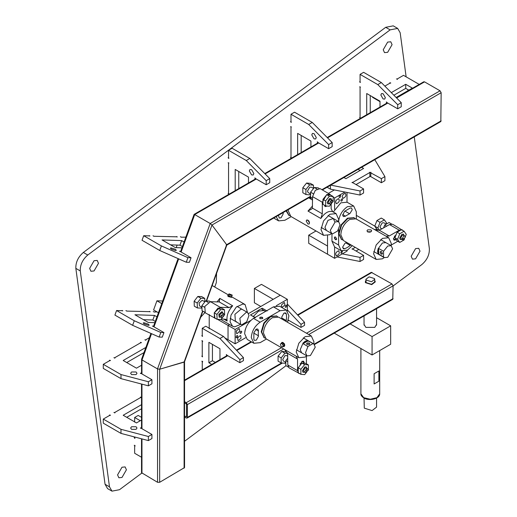 <?xml version="1.0" encoding="UTF-8"?>
<svg xmlns="http://www.w3.org/2000/svg" width="517" height="517" viewBox="0 0 517 517"><rect width="100%" height="100%" fill="white"/><g stroke="black" fill="none" stroke-linecap="round" stroke-linejoin="round"><path stroke-width="0.78" d="M158.441 312.74L153.601 309.948L156.916 300.804L161.756 303.595M156.916 300.804L162.7 300.997M176.187 247.637L177.118 245.077M334.363 189.939L328.366 193.397L334.363 189.939M334.615 246.945L334.615 258.306L327.526 254.215L327.526 246.034L308.714 235.17L308.714 243.352L327.526 254.215L327.526 235.687M334.615 258.306L347.01 251.146L347.01 250.37M338.428 250.81C335.598 252.367 334.977 254.041 336.554 255.837C339.385 254.28 340.005 252.6 338.428 250.81L338.868 250.932M336.115 255.708L336.554 255.837M341.879 251.062L341.698 251.146C340.554 252.49 340.554 253.168 341.698 253.194L342.474 251.23M341.071 253.252L341.698 253.194M347.01 192.46L347.01 202.179M344.897 192.04L334.615 197.972L334.615 209.333M345.065 193.287C342.241 194.844 341.614 196.525 343.198 198.315C346.028 196.757 346.648 195.083 345.065 193.287L345.511 193.416M342.758 198.185L343.198 198.315M338.428 198.657C335.598 200.215 334.977 201.888 336.554 203.685C339.385 202.128 340.005 200.447 338.428 198.657L338.868 198.787M336.115 203.556L336.554 203.685M339.928 197.462C341.071 196.124 341.071 195.439 339.928 195.42C338.784 196.757 338.784 197.442 339.928 197.462L339.301 197.526M340.554 195.355L339.928 195.42M341.698 199C340.554 200.338 340.554 201.023 341.698 201.042C342.842 199.704 342.842 199.019 341.698 199L342.325 198.935M341.071 201.107L341.698 201.042M333.155 197.132L334.615 197.972M308.714 235.17L316.003 230.963M217.573 319.357L228.036 325.393L228.036 339.714L235.119 343.805L235.119 329.484L250.732 320.475M224.837 337.866L228.036 339.714L228.036 325.393L229.561 324.514L228.036 325.393L235.119 329.484M248.554 313.548L280.285 295.233L287.368 299.324L287.368 310.924M245.465 328.915L244.871 331.248M245.588 337.756L235.119 343.805M241.038 338.144L240.702 335.662L240.263 335.539L237.613 337.956L237.949 340.438L238.389 340.561L241.038 338.144M239.707 331.242L239.377 328.76L238.932 328.638L236.288 331.054L236.618 333.536L237.064 333.659L239.707 331.242M239.991 332.812C240.579 333.788 241.168 333.446 241.762 331.785C241.168 330.809 240.579 331.151 239.991 332.812L240.25 333.381M241.762 331.785L241.504 331.216M237.775 336.134C237.187 335.158 236.592 335.494 236.004 337.155C236.592 338.131 237.187 337.795 237.775 336.134L237.516 335.559M236.004 337.155L236.263 337.73M276.188 305.78L287.368 299.324M286.276 310.051L285.261 309.463M281.849 307.492L284.873 305.166L284.537 302.684L284.098 302.561L281.448 304.978L281.72 307.421M285.151 306.736C285.746 307.712 286.334 307.369 286.922 305.715C286.334 304.733 285.746 305.075 285.151 306.736L285.41 307.305M286.922 305.715L286.664 305.14M262.862 310.097L261.873 309.237L265.589 311.383M255.127 317.425L250.467 314.95L262.19 308.184L261.873 309.237M209.217 314.53L209.217 328.844M260.801 306.478L254.383 302.775L254.383 288.454L261.466 284.369L280.285 295.233L273.196 299.324L254.383 288.454M89.628 268.394L90.927 271.263L94.055 270.953L98.482 263.282L97.19 260.419L94.055 260.73L89.628 268.394L94.055 260.73M383.226 49.768L384.519 52.631L387.653 52.32L392.08 44.649L390.781 41.787L387.653 42.097L383.226 49.768L387.653 42.097M411.164 256.27L412.463 259.14L415.59 258.83L420.017 251.159L418.718 248.296L415.59 248.606L411.164 256.27L415.59 248.606M117.566 474.903L118.865 477.773L121.993 477.462L126.419 469.791L125.127 466.922L121.993 467.232L117.566 474.903L121.993 467.232M141.742 473.139L119.517 489.689L111.982 491.15L107.555 488.591L105.054 484.274L75.844 268.381C75.637 262.306 78.138 257.001 83.34 252.464L385.701 27.311L393.23 25.85L397.663 28.409L400.164 32.726L406.136 76.852M111.982 491.15L109.481 486.833L105.054 484.274M397.663 28.409L390.128 29.863L87.767 255.023C82.565 259.553 80.064 264.859 80.277 270.934L109.481 486.833M184.55 441.259L285.998 365.719M393.088 285.972L421.878 264.536C427.081 259.999 429.582 254.694 429.368 248.619L414.259 136.902M407.997 90.649L407.861 89.609M290.554 126.755C291.355 126.633 291.504 126.885 291 127.518L291 157.174C291.504 158.389 291.355 158.48 290.554 157.433M317.567 143.099L318.007 142.55L328.638 148.689L328.638 144.598L308.714 124.481L291 114.251L291 121.411C291.504 122.626 291.355 122.716 290.554 121.663M291 114.251L294.541 112.208L312.255 122.432L308.714 124.481M328.638 144.598L332.179 142.55L312.255 122.432M328.638 148.689L332.179 146.641L332.179 142.55M317.567 142.808C317.057 141.587 317.205 141.503 318.007 142.55C317.205 141.503 317.057 141.587 317.567 142.808M301.185 135.448L301.185 152.554M310.924 146.931L310.924 141.07L297.643 133.399L297.643 154.602M311.764 134.911L312.43 133.444L314.026 133.606L316.281 137.516L315.622 138.976L314.026 138.821L311.764 134.911M228.12 162.803C228.921 162.681 229.07 162.933 228.559 163.566L228.559 193.222C229.07 194.437 228.921 194.528 228.12 193.481M255.127 179.141L255.572 178.598L266.197 184.737L266.197 180.646L246.273 160.529L228.559 150.298L228.559 157.459C229.07 158.674 228.921 158.764 228.12 157.711M228.559 150.298L232.107 148.256L249.814 158.48L246.273 160.529M266.197 180.646L269.738 178.598L249.814 158.48M266.197 184.737L269.738 182.688L269.738 178.598M255.127 178.856C254.623 177.635 254.771 177.551 255.572 178.598C254.771 177.551 254.623 177.635 255.127 178.856M238.744 171.495L238.744 188.602M248.49 182.979L248.49 177.118L235.203 169.447L235.203 190.65M249.33 170.959L249.989 169.492L251.585 169.654L253.847 173.563L253.181 175.024L251.585 174.869L249.33 170.959M181.137 237.206L185.849 237.135M180.388 236.708L181.422 237.18M153.762 236.275L176.543 236.818C177.758 237.135 177.745 237.051 176.491 236.579M153.013 235.778L154.047 236.25M180.291 251.611L180.375 251.385C179.16 251.068 179.179 251.152 180.427 251.63L191.051 257.763L189.396 262.332L186.269 262.229L159.747 250.499L142.033 240.276L143.694 235.707L149.174 235.888C150.389 236.204 150.369 236.127 149.122 235.649M159.747 250.499L161.401 245.93L143.694 235.707M186.269 262.229L187.923 257.66L161.401 245.93M191.051 257.763L187.923 257.66M180.679 251.398L180.375 251.385C179.16 251.068 179.179 251.152 180.427 251.63M181.971 247.83L175.341 247.604L162.054 239.94L181.622 240.599L184.078 242.021M170.571 244.851L179.961 245.174L181.622 240.599M179.961 245.174L182.423 246.59M171.095 247.921L170.345 248.134L171.353 249.155L175.606 250.525L176.355 250.312L175.347 249.291L171.095 247.921M154.014 312.029L156.981 311.9M153.265 311.531L154.299 311.997M126.646 311.098L149.419 311.641C150.634 311.958 150.621 311.874 149.374 311.396M125.89 310.601L126.924 311.072M153.168 326.434L153.252 326.208C152.037 325.891 152.056 325.975 153.303 326.453L163.934 332.586L162.273 337.155L159.146 337.052L132.623 325.322L114.91 315.099L116.571 310.53L122.051 310.711C123.266 311.027 123.246 310.95 121.999 310.471M132.623 325.322L134.284 320.753L116.571 310.53M159.146 337.052L160.8 332.483L134.284 320.753M163.934 332.586L160.8 332.483M153.555 326.221L153.252 326.208C152.037 325.891 152.056 325.975 153.303 326.453M154.848 322.653L148.217 322.427L134.931 314.756L154.499 315.422L156.955 316.843M143.448 319.674L152.845 319.997L154.499 315.422M152.845 319.997L155.3 321.412M143.972 322.744L143.228 322.957L144.23 323.978L148.489 325.348L149.232 325.135L148.224 324.114L143.972 322.744M363.574 188.918L363.574 193.009L360.026 195.051L360.026 190.96L363.574 188.918L352.943 182.785C351.638 182.611 351.638 182.443 352.943 182.268C351.638 182.443 351.638 182.611 352.943 182.785L352.943 182.268L369.855 172.504L369.855 176.594L356.045 184.569M369.855 176.594L370.747 176.594L370.928 172.251M370.747 176.594L381.372 182.734L381.372 178.643L369.674 172.251M381.372 178.643L384.913 176.594L384.913 180.685L381.372 182.734M384.913 176.594L374.683 159.495M360.026 190.96L330.408 185.06L330.408 189.144L327.087 187.232M360.026 195.051L330.408 189.144M361.622 167.288L363.613 168.439L345.905 178.669L343.908 177.518M358.081 169.337L360.071 170.487M377.326 230.356L375.155 226.73M374.786 226.116L356.976 215.718L356.31 216.1M355.276 247.372L352.943 248.722C351.638 248.89 351.638 249.058 352.943 249.233L352.943 248.722C351.638 248.89 351.638 249.058 352.943 249.233L363.574 255.366L360.026 257.414L360.026 261.499L337.019 256.917M360.026 257.414L342.286 253.873M363.574 255.366L363.574 259.456L360.026 261.499M358.817 249.42L356.045 251.023M419.222 84.407L403.518 75.34L397.321 78.92L397.321 79.431M396.429 78.92L397.502 79.179M384.855 86.113L389.792 83.263C391.098 83.095 391.098 82.927 389.792 82.752M379.995 101.642L372.524 97.325L372.524 96.873M396.132 97.5L412.372 88.123L405.729 84.29L391.298 92.621M408.831 90.165L405.729 88.381L405.729 84.29M405.729 88.381L393.876 95.225M145.742 340.322L145.742 339.811L149.394 337.704M144.857 339.811L145.93 340.07M114.774 358.203L114.774 357.693L140.456 342.868C141.761 342.693 141.761 342.525 140.456 342.357M113.889 357.693L114.955 357.951M141.522 372.925L141.296 373.054C139.991 373.229 139.991 373.397 141.296 373.565L141.296 373.054C139.991 373.229 139.991 373.397 141.296 373.565L151.92 379.704L151.92 383.795L148.379 385.837L120.991 378.644L103.284 368.414L103.284 364.323L109.481 360.75C110.787 360.575 110.787 360.407 109.481 360.239M120.991 378.644L120.991 374.554L103.284 364.323M148.379 385.837L148.379 381.746L120.991 374.554M151.92 379.704L148.379 381.746M141.522 365.261L136.469 368.175L123.188 360.504L145.322 347.721L145.684 347.935M126.73 362.553L144.004 352.575M145.322 348.93L145.322 347.721M131.557 371.981L130.62 373.287L131.557 374.592L136.068 374.592L137.005 373.287L136.068 371.981L131.557 371.981M141.522 457.241L134.659 453.28L134.659 446.119L135.099 445.867M134.213 445.357C135.015 445.234 135.163 445.486 134.659 446.119L134.969 446.152M134.659 436.988L134.659 437.427C135.163 438.649 135.015 438.733 134.213 437.686M134.659 422.092L134.659 417.49L138.201 415.442L141.522 417.361M134.659 417.49L140.275 420.735M114.774 412.96L114.774 412.45L140.456 397.625C141.761 397.45 141.761 397.282 140.456 397.114M113.889 412.45L114.955 412.708M141.522 427.682L141.296 427.811C139.991 427.986 139.991 428.154 141.296 428.322L141.296 427.811C139.991 427.986 139.991 428.154 141.296 428.322L151.92 434.461L151.92 438.552L148.379 440.594L120.991 433.401L103.284 423.171L103.284 419.08L109.481 415.506C110.787 415.332 110.787 415.164 109.481 414.996M120.991 433.401L120.991 429.31L103.284 419.08M148.379 440.594L148.379 436.503L120.991 429.31M151.92 434.461L148.379 436.503M141.522 420.017L136.469 422.932L123.188 415.261L141.522 404.675M126.73 417.309L141.522 408.766M131.557 426.738L130.62 428.044L131.557 429.349L136.068 429.349L137.005 428.044L136.068 426.738L131.557 426.738M359.632 86.875C360.433 86.753 360.582 87.005 360.071 87.638L360.071 117.294C360.582 118.516 360.433 118.6 359.632 117.553M386.638 103.219L387.084 102.67L397.709 108.809L397.709 104.718L377.785 84.601L360.071 74.37L360.071 81.531C360.582 82.746 360.433 82.836 359.632 81.789M360.071 74.37L363.613 72.328L381.326 82.552L377.785 84.601M397.709 104.718L401.25 102.67L381.326 82.552M397.709 108.809L401.25 106.76L401.25 102.67M386.638 102.928C386.134 101.713 386.283 101.623 387.084 102.67C386.283 101.623 386.134 101.713 386.638 102.928M370.256 95.567L370.256 112.674M379.995 107.051L379.995 101.19L366.715 93.519L366.715 114.722M380.842 95.031L381.501 93.564L383.097 93.726L385.359 97.635L384.693 99.096L383.097 98.941L380.842 95.031M372.072 354.972L372.072 336.567L390.671 325.833L390.671 344.238L372.072 354.972L334.228 333.122M350.171 323.92L372.072 336.567M376.563 317.684L390.671 325.833M376.563 324.482L374.747 327.377L365.855 327.377L364.039 324.482M376.563 398.09L376.563 407.125L372.066 410.595L364.291 408.139L364.039 398.09M381.837 305.644L375.18 309.483M374.715 280.492L375.31 281.862L371.71 284.634L365.493 282.676L365.293 281.862L365.887 280.492M374.715 279.303L374.715 281.862L371.542 284.305L366.068 282.579L365.887 279.303L369.06 276.86L374.534 278.585L374.715 279.303L371.542 281.752L366.068 280.02L365.887 279.303M378.883 381.203L378.883 370.98L374.114 373.733L374.114 383.957L378.883 381.203L374.114 383.957M288.15 320.01L300.991 327.423L304.532 325.38L304.532 322.311L300.991 324.359L287.368 309.903M304.532 322.311L287.368 304.099M300.991 327.423L300.991 324.359M202.897 369.545L202.25 369.17L202.25 362.016L202.69 361.758M201.804 361.247C202.606 361.124 202.754 361.383 202.25 362.016L202.561 362.042M202.69 341.304L202.25 341.563L202.25 355.877C202.754 357.098 202.606 357.182 201.804 356.135M201.804 340.793C202.606 340.671 202.754 340.929 202.25 341.563L202.561 341.595M226.601 355.858L227.047 355.289L239.888 362.701L243.429 360.659L243.429 357.59L223.499 336.451L205.792 326.221L202.25 328.269L202.25 335.43C202.754 336.645 202.606 336.729 201.804 335.682M223.499 336.451L219.958 338.493L202.25 328.269M243.429 357.59L239.888 359.638L219.958 338.493M239.888 362.701L239.888 359.638M226.601 355.547C226.097 354.326 226.246 354.242 227.047 355.289C226.246 354.242 226.097 354.326 226.601 355.547M219.958 359.696L219.958 348.723L208.887 342.332L208.887 362.779L211.75 364.433M212.435 344.374L212.435 360.737L208.887 362.779M212.435 360.737L215.292 362.385M336.67 239.003L336.347 239.681L335.565 239.604L334.46 237.691L334.783 236.973L335.533 237.032M335.501 239.72L336.67 239.041L335.501 237.012C333.988 237.038 333.988 237.943 335.501 239.72M331.959 233.645L331.959 241.18L334.551 246.913L341.194 250.745L347.456 250.125L352.303 245.659M341.194 250.745L338.596 245.013L338.596 229.522M338.596 222.006C339.158 215.511 342.112 210.4 347.456 206.664L353.718 206.044L356.31 211.783L356.31 219.046M349.912 213.547L344.994 216.39L343.353 216.552L342.681 215.272L344.587 211.291L350.319 207.989L351.56 208.015L352.232 209.76L349.912 213.547M350.959 244.884L347.456 247.443L344.587 248.806L343.353 248.774L342.681 247.029L344.994 243.242L346.752 242.454M341.42 239.358L338.603 233.51L341.194 224.779L347.456 218.174L353.932 217.689M353.718 206.044L347.075 202.212L340.813 202.832L333.284 212.015M354.972 218.426L354.158 217.806L347.896 218.426L341.634 225.037L339.042 233.762L341.634 239.494L342.577 239.894M383.543 256.923L384.305 257.621L387.744 257.285L392.616 248.845L391.188 245.691L387.744 246.034L383.543 251.256L378.67 248.438C377.287 250.545 377.287 252.432 378.67 254.112L383.543 256.923L383.543 251.256M378.67 248.438L378.67 254.112M381.326 254.164C379.814 252.386 379.814 251.482 381.326 251.456L382.502 253.485L381.326 254.164M381.359 251.475L380.609 251.417L380.286 252.134L381.391 254.047L382.173 254.125L382.502 253.446M291.187 216.629L284.893 220.268L278.631 220.888L276.136 216.642M312.223 199.859L312.565 199.013M283.083 212.636L283.226 213.844L281.099 217.741L279.258 218.032L278.417 215.331M311.182 197.559L310.885 199.084M288.816 215.253L286.101 210.891M286.489 210.671L289.035 215.389L289.979 215.789M337.601 230.989L340.018 224.74L338.59 221.586L335.145 221.929L330.273 230.362L331.701 233.516L332.689 233.826L337.601 230.989M216.552 273.428L216.332 282.612L214.736 287.032M204.906 312.572L200.648 317.309M249.007 315.428L247.585 312.501L246.415 312.184L239.836 318.323L240.696 324.437L241.859 324.754L246.706 321.761L249.007 315.428M260.103 318.679L259.676 318.058L260.135 317.419L262.352 317.419L262.81 318.058L262.384 318.679M260.07 318.659L262.416 318.659L262.416 317.302C260.122 316.882 259.34 317.335 260.07 318.659L260.135 318.698M286.321 310.077L279.684 306.245L273.422 306.865L253.492 318.369C248.154 322.097 245.2 327.209 244.638 333.704L247.236 339.436L253.873 343.275L251.281 337.536C251.844 331.048 254.797 325.936 260.135 322.201L280.059 310.698L286.321 310.077L288.919 315.809L287.471 322.246M266.429 339.016L260.135 342.655L253.873 343.275M281.92 319.041L281.726 317.121L283.852 313.218L285.694 312.927L286.34 313.987L286.592 317.154L286.127 321.471M258.254 333.51L258.468 336.231L256.348 340.128L254.5 340.419L253.853 339.359L253.853 332.748L256.348 329.096L257.789 329.045L258.468 330.55L258.254 333.51M264.064 337.64L261.247 331.785L263.838 323.06L270.1 316.449L276.576 315.965M277.623 316.701L276.802 316.087L270.54 316.708L264.284 323.312L261.686 332.043L264.284 337.775L265.221 338.176M265.557 311.402L264.064 310.536L258.584 311.079L253.375 316.417M307.938 346.5L305.521 352.749L306.949 355.903L310.394 355.56L315.26 347.127L313.838 343.973L307.977 340.852C305.838 340.49 304.196 341.433 303.065 343.689L307.938 346.5L312.85 343.663M307.977 340.852L303.065 343.689M307.008 344.477L307.008 344.477C306.271 343.152 307.059 342.7 309.353 343.126L309.353 344.477L307.072 344.516M309.315 344.496L309.741 343.876L309.282 343.236L307.072 343.236L306.613 343.876L307.04 344.496M391.104 245.646L391.291 243.481L388.694 237.742L355.929 218.827L349.666 219.447C344.328 223.182 341.375 228.294 340.813 234.789L343.404 240.521L376.169 259.437L382.431 258.817L384.221 257.576M366.98 230.84L367.665 231.939L369.784 232.185L370.986 231.758L371.633 230.66M371.678 230.802L370.986 231.758L367.665 231.758L366.98 230.802L367.665 229.839L370.986 229.839L371.671 230.847M388.694 237.742L382.431 238.363L376.169 244.974L373.578 253.705L376.169 259.437M378.987 254.558L377.933 249.039L382.431 242.964L385.876 242.628M403.221 230.731L392.649 224.249L389.521 224.559L379.291 230.233L374.263 229.412M385.934 236.172L389.236 235.972L399.26 230.188L402.388 229.878M391.188 245.071L397.747 241.284M396.242 234.382L393.411 238.673L394.09 240.166L396.242 239.701M405.27 236.98L404.811 235.972L403.719 236.082L402.168 238.77L402.62 239.772L403.751 239.642L405.27 236.98C405.057 238.053 404.029 238.647 402.168 238.77M404.811 235.972L403.396 235.157L402.297 235.261L400.753 237.949L401.205 238.951L402.62 239.772M399.699 238.111L401.916 234.279L403.48 234.123L404.132 235.578L403.48 234.123L401.916 234.279L399.699 238.111L400.352 239.545L399.699 238.111M401.935 239.377L400.352 239.545L401.935 239.377M386.231 224.158L383.776 222.743L382.212 222.898L379.995 226.737L380.648 228.165L381.96 228.928M379.433 230.188L377.869 227.965L380.04 222.368L384.383 219.854L386.561 222.95L386.115 224.094M378.793 230.336L376.938 229.27L374.767 226.175L376.938 220.578L381.288 218.064L384.383 219.854M376.938 220.578L380.04 222.368M374.767 226.175L377.869 227.965M405.263 236.889L406.259 234.324L404.087 231.235L401.431 229.697L397.088 232.204L394.91 237.807L397.088 240.896L399.744 242.434L404.087 239.92L404.397 239.125M404.087 231.235L399.744 233.742L397.573 239.339L399.744 242.434M397.573 239.339L394.91 237.807M399.744 233.742L397.088 232.204M391.692 224.074L389.036 222.543L384.687 225.05L383.536 228.016M386.684 226.2L384.687 225.05M288.253 209.65L288.215 210.678L290.806 216.41L323.571 235.332L329.833 234.712L331.617 233.471M309.082 224.035L309.534 222.989L308.901 220.908L306.736 219.977M338.506 221.535L338.687 219.37L336.095 213.637L329.833 214.258L323.571 220.869L320.979 229.593L323.571 235.332M331.158 204.066L331.158 208.706L332.638 211.666C328.702 210.535 324.766 212.804 320.831 218.478L322.304 213.818L322.304 202.244L326.731 194.573L329.865 194.263L320.12 188.64L315.299 190.314L312.565 196.615L312.358 208.073L311.867 208.881L307.99 211.065L320.831 218.478M306.213 221.069L306.697 219.996L307.873 220.113L309.534 222.989L309.043 224.061L307.873 223.945L306.213 221.069M326.389 230.446L324.96 227.293L327.972 220.365L333.278 218.517L334.706 221.67M330.699 195.122L329.865 194.263M324.43 205.21L325.103 206.593L327.274 206.05M331.19 200.473L329.646 203.155L330.098 204.157L331.223 204.034L332.741 201.404L332.289 200.363L331.19 200.473L331.19 204.047M332.289 200.363L330.867 199.543L329.775 199.652L328.224 202.334L328.676 203.336L330.098 204.157M329.387 203.776L327.823 203.931L327.177 202.496L329.387 198.664L330.958 198.509L331.604 199.969L330.958 198.509L329.387 198.664L327.177 202.496L327.823 203.931L329.387 203.776M313.567 188.466L311.253 187.135L309.683 187.29L307.473 191.122L308.119 192.557L310.575 193.972M310.458 193.901L309.683 194.864L305.922 194.528L305.922 189.506L309.683 184.827L313.451 185.164L313.451 188.401M305.922 194.528L302.826 192.738L302.826 187.716L305.922 189.506M302.826 187.716L306.587 183.037L309.683 184.827M306.587 183.037L310.349 183.373L313.451 185.164M332.618 202.225L333.155 201.559L333.155 196.538L330.499 195.006L326.731 194.67L322.97 199.349L322.97 204.37L325.626 205.902L329.387 206.238L331.113 204.092M333.155 196.538L329.387 196.202L325.626 200.88L325.626 205.902M329.387 196.202L326.731 194.67M325.626 200.88L322.97 199.349M318.963 188.343L318.097 187.845L314.336 187.509L310.575 192.195L310.575 197.21L312.565 198.36M316.992 189.041L314.336 187.509M313.231 193.726L310.575 192.195M228.327 295.291L227.629 295.679L228.32 296.558L231.526 297.365L232.068 297.204L231.752 296.538M228.527 295.291C227.848 295.789 228.805 296.338 231.403 296.952L231.778 297.101L231.299 297.236C228.701 296.629 227.745 296.073 228.424 295.575M228.184 295.679L231.37 296.932L232.262 295.129L229.076 293.876L228.184 295.679M228.204 295.446C227.415 296.021 228.527 296.661 231.526 297.365L232.036 297.217L231.526 297.365M228.708 294.251L231.887 295.504L231.37 296.932M231.887 295.504L232.262 295.129M230.11 295.058L229.593 296.487M247.501 312.455L245.09 304.552L242.971 303.97L236.224 307.13L231.002 315.137L230.052 321.826L232.566 326.246L234.686 326.828L240.612 324.385M217.037 301.902L219.815 298.38L219.105 301.857L229.05 307.602L232.656 305.793C228.21 310.788 226.368 315.868 227.131 321.031L225.961 319.319L221.366 318.911M228.449 294.948L212.157 285.546M220.578 319.461L221.392 319.797M236.547 321.684L235.384 321.367L234.905 314.323L241.103 309.114L242.273 309.437M219.473 301.573L218.245 301.941L210.445 301.676L204.816 306.407L205.243 312.811L216.035 318.731M229.05 307.602L220.19 307.298L214.206 312.882L214.988 318.44M221.205 315.544L221.483 317.49L222.607 317.36L223.939 315.745L223.674 313.69L221.205 315.544C222.943 316.049 223.855 316.081 223.945 315.635L224.126 314.73M223.674 313.69L221.883 312.772L219.79 314.724L220.061 316.669L221.483 317.49M220.798 317.089L219.208 317.257L218.814 314.485L221.812 311.693L222.336 311.835L222.989 313.296L222.336 311.835L221.812 311.693L218.814 314.485L219.208 317.257L220.798 317.089M204.913 301.773L202.108 300.312L199.116 303.104L199.504 305.883L201.927 307.285M201.876 307.253L201.229 308.093L197.391 307.964L197.229 303.04L200.913 298.251L204.751 298.38L204.861 301.747M197.229 303.04L194.127 301.249L194.289 306.174L197.391 307.964M194.127 301.249L197.811 296.461L201.649 296.59L204.751 298.38M197.811 296.461L200.913 298.251M224.029 315.435L224.617 314.679L224.456 309.754L221.799 308.222L217.954 308.093L214.277 312.882L214.439 317.806L217.095 319.338L220.933 319.474L222.517 317.412M224.456 309.754L220.617 309.625L216.933 314.42L217.095 319.338M220.617 309.625L217.954 308.093M216.933 314.42L214.277 312.882M220.19 307.298L209.398 301.062L205.559 300.933L201.876 305.728L202.037 310.646L204.693 312.184M208.215 302.471L205.559 300.933M204.532 307.26L201.876 305.728M283.516 346.403L284.337 345.375L282.896 342.881L281.597 343.075M284.02 346.228L284.557 345.246L283.116 342.752L281.998 342.726M283.6 346.358L284.298 345.356L283.6 343.54L282.192 342.732L281.086 343.372L280.382 344.374L281.086 346.183L282.489 346.997L283.6 346.358M283.4 346.468L284.292 346.448L284.777 345.375L283.116 342.5L281.939 342.383L281.481 343.139M282.489 346.997L283.193 345.996L282.489 344.18L283.6 343.54M282.489 344.18L281.086 343.372M283.193 345.996L284.298 345.356M281.978 342.364L284.369 343.695L284.777 345.375L284.331 346.422M313.754 343.921L313.935 341.756L311.337 336.024L278.573 317.108L272.31 317.729C266.972 321.458 264.019 326.576 263.457 333.064L266.048 338.797L298.82 357.712L305.082 357.098L306.865 355.851M311.337 336.024L305.082 336.645L298.82 343.256L296.222 351.98L298.82 357.712M301.637 352.833L300.209 349.679L303.214 342.752L308.52 340.903M284.382 349.382L287.607 353.324L287.807 365.021L289.106 367.884L300.009 373.804M287.607 353.324L297.553 359.069L296.073 356.11M297.553 359.069L297.553 370.644L298.845 373.513M306.407 363.787L306.407 356.213M304.28 363.277L303.608 361.176L301.98 361.338L299.679 365.933M306.439 372.453L307.99 369.804L307.531 368.763L306.439 368.873L304.888 371.555L305.34 372.563L306.439 372.453L306.439 368.873M307.531 368.763L306.116 367.942L305.017 368.052L303.473 370.741L303.925 371.742L305.34 372.563M304.636 367.064L306.2 366.908L306.852 368.369L306.2 366.908L304.636 367.064L302.419 370.902L303.072 372.33L302.419 370.902L304.636 367.064M304.655 372.162L303.072 372.33L304.655 372.162M287.807 356.291L286.496 355.534L284.932 355.69L282.715 359.522L283.368 360.956L285.817 362.372M285.701 362.307L284.932 363.264L281.17 362.928L281.17 357.913L284.932 353.227L287.639 353.466M281.17 362.928L278.068 361.137L278.068 356.123L281.83 351.437L285.597 351.773L287.452 352.846M281.83 351.437L284.932 353.227M278.068 356.123L281.17 357.913M307.861 370.624L308.397 369.959L308.397 364.937L305.741 363.406L301.98 363.07L298.219 367.749L298.219 372.77L300.875 374.302L304.636 374.638L306.361 372.492M308.397 364.937L304.636 364.601L300.875 369.287L300.875 374.302M300.875 369.287L298.219 367.749M304.636 364.601L301.98 363.07M287.807 358.113L285.817 360.595L285.817 365.609L288.473 367.148M287.807 361.745L285.817 360.595M141.962 373.953L141.962 359.922L157.543 368.925L159.669 369.228L159.669 482.296L157.543 482.296L141.522 472.687L141.522 438.791M184.55 361.706L184.55 467.575L159.669 482.296M141.962 359.922L141.962 359.005M141.522 373.694L141.6 359.199M184.55 361.726L184.11 362.126L184.11 468.182M159.669 369.228L184.11 362.126M256.283 179.011L194.269 214.813L194.709 214.555L210.206 223.506L194.709 214.555L194.269 214.813M396.281 97.648L423.766 81.783L424.547 81.86L440.045 90.805L441.156 92.724L440.827 121.56L322.382 189.946M151.526 333.685L142.007 359.948L157.504 368.899L210.206 223.506L211.976 225.037L226.64 244.69L211.976 225.037L210.206 223.506L440.045 90.805M310.575 196.234L226.2 244.948L226.64 244.69L206.244 300.959M202.884 311.137L184.511 361.822L159.714 369.216L157.504 368.899M142.007 359.948L142.007 358.992M441.156 92.724L211.976 225.037L159.714 369.216M202.612 310.982L184.065 362.139M297.546 314.898L371.271 272.336L391.983 283.917L393.088 285.836L392.765 299.33L314.485 344.522M281.487 347.708L186.282 402.672L184.55 401.677M186.282 402.672L187.387 404.591L283.697 348.988M281.623 362.966L187.387 417.374L187.387 404.591M187.387 417.374L187.064 418.091L186.282 418.014L184.55 417.012M184.55 402.698L186.501 404.081L186.501 416.864L184.55 415.991M262.19 308.184L267.102 311.021M250.467 314.95L255.385 317.787M80.277 270.934L75.844 268.381M87.767 255.023L83.34 252.464M390.128 29.863L385.701 27.311M379.691 393.831C379.963 398.898 369.151 401.321 363.787 397.954C361.654 396.436 360.698 395.066 360.911 393.831L363.658 397.663L370.301 399.253L376.945 397.663L379.691 393.831L379.691 350.571M338.596 245.013L331.959 241.18M349.511 213.741L344.884 211.065M345.395 216.112L342.706 214.561M350.319 245.497L345.802 242.893M344.587 248.806L342.706 247.714M283.187 213.398L282.476 212.985M311.098 198.218L309.573 197.339M280.059 310.698L273.422 306.865M260.135 322.201L253.492 318.369M286.34 313.987L284.453 312.901M286.34 320.605L281.83 318M258.435 335.785L253.808 333.11M258.435 331.035L255.741 329.478M379.291 230.233L389.236 235.972M389.521 224.559L399.26 230.188M393.411 238.673L395.718 240.004M312.565 205.934L307.99 211.065M312.358 208.073L322.304 213.818M312.565 196.615L322.304 202.244M223.583 318.983L227.131 321.031M219.815 298.38L232.656 305.793M287.807 365.021L297.553 370.644M304.28 362.669L301.98 361.338M157.543 368.925L157.543 482.296M141.962 473.301L141.962 438.907M141.962 428.709L141.962 384.15M265.105 173.912L318.718 142.963M327.539 137.865L387.789 103.083M396.61 97.991L424.547 81.86M321.923 189.681L441.156 120.842M194.709 214.555L181.124 252.031M178.649 258.862L154.001 326.854M184.55 380.667L227.777 355.709M236.767 350.52L251.598 341.957M287.969 320.96L288.88 320.437M297.87 315.241L372.053 272.414M391.983 283.917L306.536 333.245M308.746 334.525L393.088 285.836M393.088 298.613L314.149 344.186M364.039 325.135L364.039 315.913M376.563 325.135L376.563 309.082M360.911 393.831L360.911 348.529M341.194 239.242L341.634 239.494M354.158 217.806L353.712 217.554M373.759 251.54L384.305 257.621M391.188 245.691L380.648 239.604M273.713 218.045L278.631 220.888M288.596 215.13L289.035 215.389M321.16 227.428L331.701 233.516M338.59 221.586L328.049 215.499M237.038 306.419L247.585 312.501M240.696 324.437L230.155 318.349M276.362 315.829L276.802 316.087M264.284 337.775L263.838 337.517M303.292 337.885L313.838 343.973M306.949 355.903L296.403 349.815M394.309 236.056L395.356 236.663M308.72 197.83L312.565 200.053M332.173 211.369L336.095 213.637M220.824 319.467L232.566 326.246M245.09 304.552L232.03 297.017M301.211 364.026L300.157 363.419M141.522 428.451L141.522 384.034M194.121 214.368L255.825 178.746M264.769 173.576L318.259 142.698M327.203 137.528L387.33 102.818M226.814 245.123L310.575 196.764M194.088 214.406L180.569 251.708M178.068 258.603L153.446 326.531M150.945 333.426L141.561 359.309M226.821 245.097L206.567 300.965M251.139 341.692L236.443 350.177M227.318 355.444L184.55 380.137M282.418 363.037L187.064 418.091"/></g></svg>
